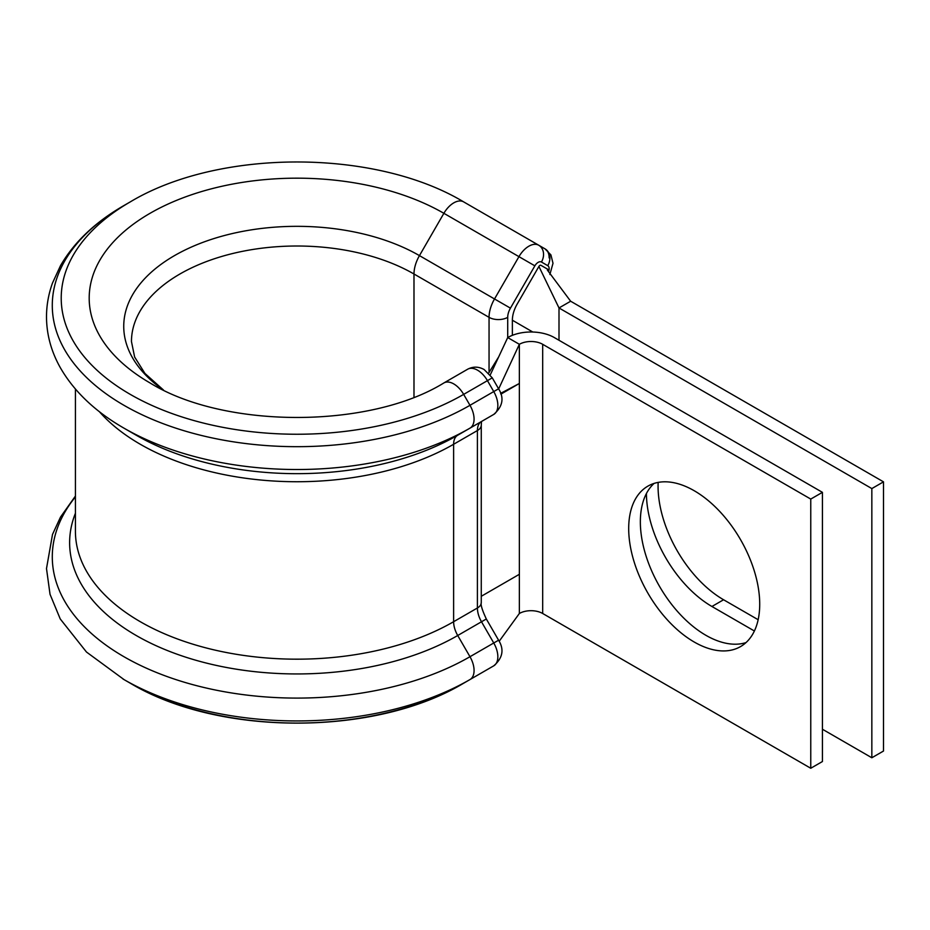 <?xml version="1.0" encoding="UTF-8"?>
<svg xmlns="http://www.w3.org/2000/svg" width="930" height="930" viewBox="0 0 930 930"><rect width="100%" height="100%" fill="white"/><g stroke="black" fill="none" stroke-linecap="round" stroke-linejoin="round"><path stroke-width="1.4" d="M758.148 619.717L723.575 599.757A92.64 53.487 60 0 1 658.068 486.285A92.64 53.487 60 0 1 658.161 482.403M469.697 679.725L463.663 683.201A235.743 136.106 180 0 1 463.524 683.283L469.836 679.644A244.671 141.255 180 0 0 469.976 679.563L469.976 679.563A19.786 11.416 -120 0 0 469.976 656.72L457.723 635.504A19.786 11.416 60 0 1 453.619 621.717L453.619 444.273A19.786 11.416 60 0 1 457.723 435.217L469.976 428.149A19.786 11.416 -120 0 0 469.976 405.306L463.663 394.378A19.786 11.416 -120 0 0 453.77 383.927A19.786 11.416 -120 0 0 443.877 382.951L467.662 369.222C473.103 366.374 478.601 366.478 484.146 369.547L492.272 377.859L498.585 388.787L493.749 391.577L487.448 380.649A19.786 11.416 -120 0 0 477.555 370.198A19.786 11.416 -120 0 0 467.662 369.222M136.21 435.217L123.957 428.149A244.671 141.255 180 0 0 469.976 428.149L493.749 414.42A19.786 11.416 -120 0 0 493.749 391.577L469.976 405.306A244.671 141.255 180 0 1 123.957 405.306A244.671 141.255 180 0 1 123.957 205.53C95.348 222.003 74.202 242.044 60.497 265.678L52.51 282.999C48.488 294.147 46.488 305.528 46.5 317.118C46.639 334.637 51.208 351.424 60.218 367.49C73.889 391.332 95.139 411.56 123.957 428.149L136.21 435.217A227.339 131.258 180 0 0 457.723 435.217L493.749 414.42C502.77 406.538 504.374 397.994 498.585 388.787M150.067 382.962L150.044 382.951C224.456 428.963 369.466 428.963 443.877 382.951L443.854 382.974M694.21 490.726A92.64 53.487 -120 0 0 647.885 486.146A92.64 53.487 -120 0 0 633.679 560.383A92.64 53.487 -120 0 0 694.21 642.014A92.64 53.487 -120 0 0 740.524 646.606A92.64 53.487 -120 0 0 754.73 572.369A92.64 53.487 -120 0 0 694.21 490.726M654.081 483.414A92.64 53.487 -120 0 0 647.036 558.976A92.64 53.487 -120 0 0 705.858 635.283A92.64 53.487 -120 0 0 745.988 642.595M500.875 394.157L519.359 383.474L500.631 393.367M810.762 499.073L542.678 344.298A16.484 9.521 180 0 0 519.359 344.298L507.71 337.567A32.968 19.03 180 0 1 554.327 337.567L822.422 492.342L810.762 499.073L810.762 768.261L542.678 613.486A16.484 9.521 180 0 0 519.359 613.486L519.359 574.298L481.263 596.293M822.422 492.342L822.422 761.531L810.762 768.261M498.666 388.938L519.359 344.298L519.359 574.298M548.572 271.595A6.591 3.801 120 0 0 549.142 268.689A6.591 3.801 120 0 0 547.77 265.678L541.458 262.028A6.591 3.801 120 0 0 534.866 265.841L510.442 308.144A13.183 7.614 120 0 0 507.71 317.339L507.71 337.567L490.261 374.895M519.359 613.486L499.166 641.282M541.458 262.028A13.183 10.765 -60 0 0 538.726 245.229L463.663 201.891A19.786 11.416 120 0 0 443.877 213.307L419.453 255.622L494.516 298.96L518.952 256.645A19.786 11.416 -60 0 1 538.726 245.229L545.038 248.868A19.786 11.416 -60 0 1 549.142 257.924M547.782 269.281L540.888 265.306A1.976 1.139 120 0 0 538.912 266.445L517.15 304.133A23.076 13.322 120 0 0 512.372 320.222L512.372 335.323M871.84 757.764L871.84 488.576L883.5 481.845L883.5 751.033L871.84 757.764L822.422 729.236M754.381 630.993L711.927 606.488A92.64 53.487 60 0 1 646.42 493.539M883.5 481.845L570.648 301.227L559 307.958L559 340.252M871.84 488.576L559 307.958L538.912 266.445M547.34 270.037L570.648 301.227M547.77 265.678A13.183 10.765 -60 0 0 545.038 248.868L538.726 245.229L545.038 248.868L550.932 254.925L553.001 263.306L549.863 274.501M469.976 679.563L493.749 665.834A19.786 11.416 -120 0 0 493.749 665.834L469.836 679.644A244.671 141.255 180 0 1 124.097 679.644A244.671 141.255 180 0 1 123.957 679.563A244.671 141.255 180 0 1 123.004 679.016M542.678 344.298L542.678 613.486M150.044 382.951L150.044 382.951A207.774 119.958 180 0 1 150.044 213.307A207.774 119.958 180 0 1 443.877 213.307L534.866 265.841M163.285 389.949A173.224 100.01 180 0 1 180.501 252.309A173.224 100.01 180 0 1 419.453 255.622A26.377 15.229 120 0 0 413.99 274.001L489.052 317.339A26.377 15.229 -60 0 1 494.516 298.96L510.442 308.144M489.052 372.593L489.052 317.339A13.183 7.614 0 0 0 507.71 317.339M163.506 390.054L144.929 373.43L134.629 357.027L131.467 341.566A165.505 95.546 180 0 1 233.628 253.286A165.505 95.546 180 0 1 413.99 274.001L413.99 397.18M75.423 496.05L60.497 517.115L52.498 534.436L46.5 568.567L50.034 594.305L60.241 618.95L86.478 652.035L124.097 679.644L130.409 683.283C218.876 736.397 375.057 736.397 463.524 683.283A235.743 136.106 180 0 1 130.409 683.283A235.743 136.106 180 0 1 130.27 683.201M498.585 640.212L493.749 642.99L481.496 621.775L486.32 618.985L498.585 640.212C504.362 649.489 502.758 658.033 493.749 665.834A19.786 11.416 -120 0 0 493.749 642.99L469.976 656.72A244.671 141.255 180 0 1 156.438 672.471A244.671 141.255 180 0 1 75.423 496.887M75.423 389.042L75.423 531.263A221.549 127.91 180 0 0 212.18 649.442A221.549 127.91 180 0 0 453.619 621.717L477.404 607.988A19.786 11.416 60 0 0 481.496 621.775L457.723 635.504A227.339 131.258 180 0 1 186.814 657.51A227.339 131.258 180 0 1 75.423 513.244M486.32 618.985C482.228 610.196 480.543 604.733 481.263 602.605A13.183 7.614 -0 0 1 477.404 607.988L477.404 430.544L453.619 444.273A221.549 127.91 180 0 1 99.324 411.63M492.272 377.859L463.663 394.378A235.743 136.106 180 0 1 130.27 394.378A235.743 136.106 180 0 1 130.27 201.891L123.957 205.53M481.263 602.605L481.263 425.161A13.183 7.614 0 0 1 477.404 430.544A19.786 11.416 60 0 1 481.496 421.488L481.496 421.488A13.183 10.765 60 0 0 481.542 421.464M469.976 428.149L493.749 414.42M711.927 606.488L723.575 599.757M512.372 320.222L532.797 332.022M498.643 356.957L488.669 373.093M463.663 201.891C375.174 148.672 218.748 148.672 130.27 201.891M481.263 425.161L481.496 421.488"/></g></svg>
